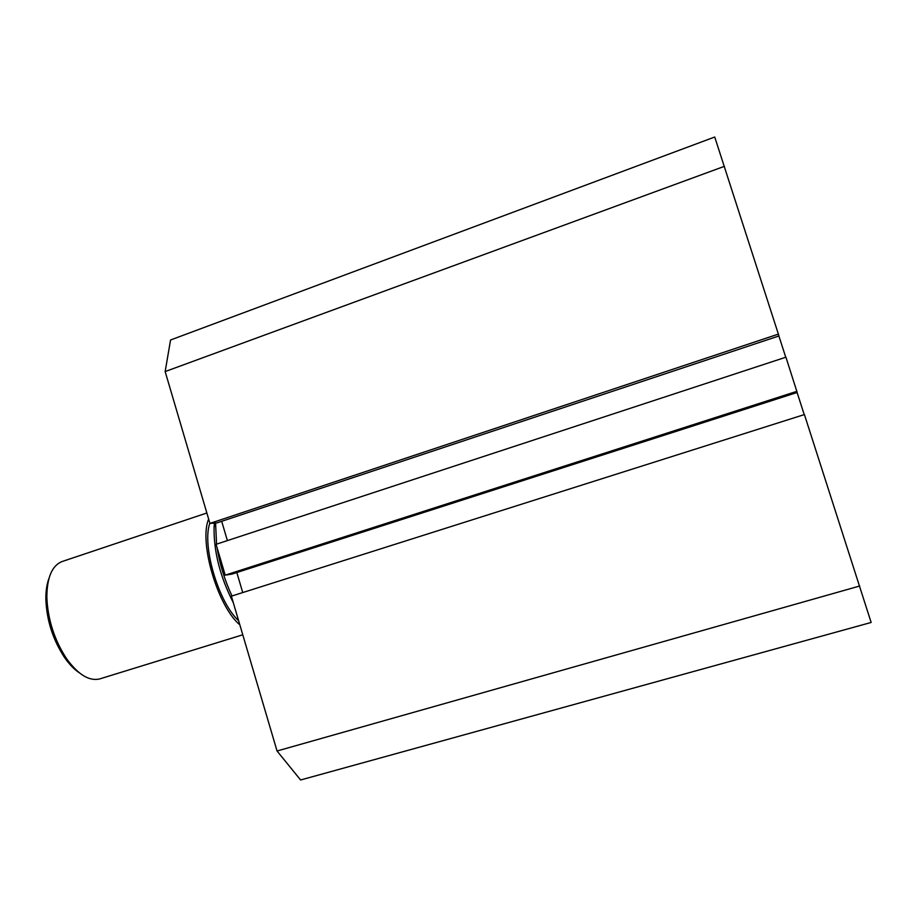 <?xml version="1.0" encoding="UTF-8"?>
<svg xmlns="http://www.w3.org/2000/svg" width="917" height="917" viewBox="0 0 917 917"><rect width="100%" height="100%" fill="white"/><g stroke="black" fill="none" stroke-linecap="round" stroke-linejoin="round"><path stroke-width="1.38" d="M209.924 523.401L165.152 371.568L170.562 339.989L714.733 137.011L778.969 335.954L216.79 522.942L209.924 523.401L778.487 334.075M277.049 751L300.604 779.989L871.15 622.46L804.415 414.564L231.382 596.165L277.049 751L859.676 586.02M804.22 414.622L797.102 392.51M242.741 592.565L236.827 572.529M225.192 575.154L231.886 574.111L797.182 392.476L785.938 357.194L216.091 544.308L225.192 575.154L796.93 391.318M778.888 335.977L785.743 357.263M221.685 521.314L227.393 540.606M165.152 371.568L724.43 166.321M206.852 512.993L62.184 561.502C52.051 565.48 46.939 577.435 46.847 597.368C47.822 619.605 54.39 640.032 66.563 658.658C78.06 674.522 89.029 681.297 99.472 678.993L242.776 634.793M233.319 602.71C220.091 576.736 213.684 551.564 214.074 527.195L214.406 523.103M215.587 523.022L216.55 544.159M217.031 547.506C219.736 564.173 224.722 580.323 231.978 595.97M209.867 523.194C201.648 545.168 218.533 602.687 238.626 620.706M239.841 624.844C217.707 606.641 198.668 541.775 208.652 519.091M79.24 672.746C74.094 669.295 69.165 664.172 64.442 657.374C52.968 639.837 46.778 620.591 45.861 599.649C45.735 591.385 46.756 584.347 48.922 578.547M214.074 527.195L215.541 523.962M64.442 657.374L66.563 658.658M45.861 599.649L46.847 597.368"/></g></svg>
